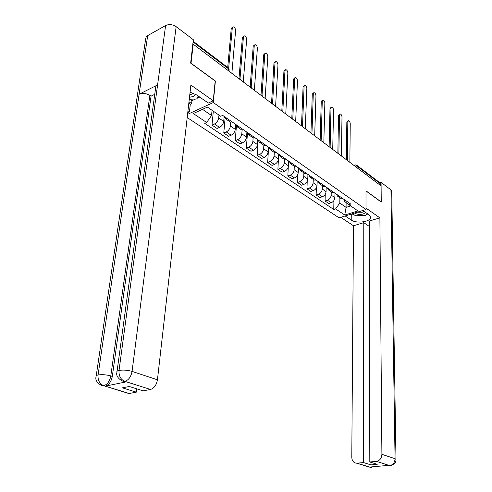 <?xml version="1.0" encoding="UTF-8"?>
<svg xmlns="http://www.w3.org/2000/svg" width="492" height="492" viewBox="0 0 492 492"><rect width="100%" height="100%" fill="white"/><g stroke="black" fill="none" stroke-linecap="round" stroke-linejoin="round"><path stroke-width="0.74" d="M187.194 117.551L339.068 217.839L365.999 209.512L213.282 102.533L215.385 81.008L191.025 63.24L193.215 44.182L381.066 185.89L381.22 201.935L365.999 190.834L365.999 209.512M356.811 165.294L379.676 182.624L380.267 183.67L357.094 166.13L354.511 165.859M380.285 185.299L380.267 183.67M192.796 44.403L193.215 44.182M218.965 115.073L218.694 117.975C218.214 120.712 216.812 122.711 214.487 123.984L211.984 125.085L217.015 128.461L219.518 127.379C221.837 126.118 223.233 124.132 223.7 121.407L224.057 117.422M227.113 118.443L225.213 118.56L223.823 116.167M213.337 111.192L211.984 125.085M229.413 121.462L230.219 122.022L232.119 121.911M230.754 122.133L230.422 126.02C229.967 128.726 228.583 130.7 226.271 131.936L223.774 133L228.663 136.278L231.154 135.226C233.46 134.008 234.838 132.047 235.281 129.353L235.637 125.073M238.848 126.573L236.947 126.672L235.539 124.285M225.072 118.504L223.774 133M241 129.464L241.812 130.029L243.706 129.943M242.101 130.109L241.812 133.836C241.381 136.512 240.016 138.449 237.71 139.654L235.225 140.681L239.973 143.867L242.451 142.852C244.752 141.665 246.111 139.734 246.535 137.071L246.904 132.151M250.237 134.464L248.343 134.537L246.916 132.163M236.394 126.358L235.225 140.681M252.248 137.237L253.06 137.803L254.961 137.735M253.134 137.828L252.876 141.425C252.47 144.07 251.117 145.983 248.823 147.151L246.351 148.147L250.957 151.247L253.429 150.263C255.717 149.107 257.064 147.206 257.464 144.568L257.796 139.697M261.301 142.126L259.407 142.182L257.962 139.814M247.415 133.83L246.351 148.147M263.171 144.783L263.995 145.349L265.889 145.3M263.853 145.257L263.632 148.799C263.238 151.419 261.904 153.301 259.622 154.439L257.156 155.404L261.639 158.418L264.099 157.465C266.381 156.333 267.709 154.463 268.091 151.856L268.38 147.028M272.051 149.568L270.157 149.611L268.7 147.249M258.14 140.823L257.156 155.404M273.792 152.12L274.616 152.692L276.504 152.655M274.284 152.459L274.087 155.97C273.712 158.565 272.396 160.417 270.126 161.53L267.666 162.465L272.027 165.392L274.481 164.463C276.744 163.369 278.06 161.524 278.423 158.941L278.681 154.162M282.5 156.807L280.606 156.831L279.13 154.476M268.595 147.176L267.666 162.465M284.118 159.254L284.942 159.82L286.83 159.808M284.425 159.47L284.253 162.944C283.902 165.509 282.592 167.335 280.335 168.418L277.894 169.328L282.131 172.175L284.573 171.278C286.83 170.207 288.127 168.393 288.472 165.835L288.693 161.099M292.654 163.842L290.772 163.848L289.284 161.505M278.712 154.18L277.894 169.328M294.154 166.185L294.985 166.757L296.867 166.757M294.296 166.284L294.142 169.728C293.81 172.268 292.519 174.07 290.274 175.121L287.838 176.007L291.965 178.774L294.4 177.907C296.639 176.862 297.924 175.072 298.25 172.544L298.447 167.852M302.531 170.681L300.655 170.675L299.154 168.344M288.269 167.034L287.838 176.007M303.927 172.938L304.757 173.51L306.633 173.522M303.902 172.92L303.773 176.333C303.453 178.848 302.18 180.619 299.948 181.653L297.525 182.507L301.541 185.201L303.958 184.359C306.19 183.344 307.457 181.579 307.771 179.076L307.937 174.426M312.149 177.341L310.274 177.323L308.761 174.998M297.863 174.297L297.525 182.507M313.435 179.506L314.265 180.078L316.135 180.103M313.256 179.383L313.146 182.76C312.844 185.25 311.584 187.003 309.363 188.005L306.953 188.836L310.864 191.462L313.275 190.644C315.489 189.648 316.743 187.913 317.039 185.435L317.18 180.828M321.504 183.823L319.634 183.787L318.115 181.474M307.223 181.21L306.953 188.836M322.691 185.896L323.521 186.474L325.39 186.511M322.371 185.675L322.278 189.026C321.996 191.493 320.747 193.215 318.539 194.192L316.135 194.998L319.954 197.563L322.346 196.763C324.548 195.798 325.79 194.082 326.073 191.628L326.184 187.065M330.618 190.133L328.754 190.084L327.223 187.784M316.35 187.864L316.135 194.998M331.706 192.126L332.537 192.704L334.4 192.753M331.245 191.812L331.178 195.127C330.907 197.569 329.671 199.272 327.475 200.226L325.089 201.007L328.804 203.503L331.19 202.729C333.379 201.782 334.609 200.096 334.874 197.661L334.96 193.141M339.492 196.283L337.635 196.222L336.097 193.928M325.249 194.291L325.089 201.007M340.489 198.196L341.325 198.768L343.176 198.836M202.507 109.335L211.542 115.503L212.052 110.306M211.542 115.503L206.658 122.496L193.307 113.547L207.396 107.096L220.699 116.272L222.692 115.386L350.747 204.075L348.865 204.672L357.948 210.939L344.751 215.029L335.593 208.897L339.818 203.098L346.079 207.372L350.667 205.92M206.658 122.496L204.727 123.351L333.761 209.475L335.593 208.897M187.557 114.365L213.282 102.533M346.134 202.606L346.079 207.372L344.751 215.029M339.898 197.79L339.818 203.098M348.865 204.672L344.701 201.523L344.726 199.906M333.933 200.515L333.761 209.475M227.71 67.459L231.252 28.376L232.513 27.146M231.867 73.345L235.613 30.522C235.453 28.53 234.647 27.288 233.196 26.789L232.298 27.823L228.663 68.253M239.02 78.136L242.384 37.404L243.651 36.168M243.276 81.949L246.652 39.495C246.492 37.54 245.711 36.322 244.309 35.836L243.429 36.875L240.004 78.72M250.182 86.641L253.208 46.186L254.481 44.944M254.352 90.307L257.384 48.216C257.224 46.297 256.461 45.104 255.108 44.631L254.253 45.67L251.172 87.133M117.065 371.282L155.57 88.308C155.337 86.906 156.007 85.774 157.588 84.919L165.607 25.535C169.088 24.016 172.6 24.391 176.148 26.666L193.338 39.729L190.638 63.117L215.182 81.008L213.245 100.774L208.307 103.056L196.689 94.968L190.072 92.17M213.245 100.774L190.884 85.061L157.44 379.812C156.487 385.033 154.174 388.243 150.503 389.455L143.19 390.851L129.261 386.478L122.385 387.844L136.321 392.161L128.947 393.557L126.29 392.745M189.801 99.286L191.929 100.743L191.616 103.597L190.299 104.212L189.451 111.764L187.766 112.545M189.451 111.764L187.962 110.768M191.929 100.743L195.705 98.966M197.052 98.326L199.709 97.072M96.235 375.771L145.755 38.161L146.259 36.851L147.68 35.602L139.107 94.249C142.582 92.92 146.161 93.289 149.845 95.35L110.805 375.943L112.311 376.423C111.247 381.657 108.947 384.885 105.411 386.115L126.241 381.866L123.369 381.263M165.607 25.535L147.68 35.602M121.905 380.82L124.421 381.435C124.255 382.376 115.054 378.127 116.936 372.241C116.536 371.454 117.237 370.851 119.027 370.427L157.588 84.919L139.107 94.249L98.068 374.99C97.711 380.291 99.562 383.834 103.634 385.617L129.224 393.514M136.321 392.161L136.733 388.828M154.752 94.329L151.069 96.155L112.311 376.423M151.069 96.155L149.845 95.35M190.299 104.212L188.823 103.209M188.983 101.801L191.616 103.597M125.94 381.915L124.722 381.38L126.241 381.866M176.148 26.666L132.071 371.392C127.502 370.082 123.154 369.763 119.027 370.427C118.72 375.845 120.608 379.467 124.691 381.294L124.722 381.38M351.27 214.069L351.214 220.004C356.706 224.094 372.032 221.591 370.445 216.787L368.779 214.666L362.795 210.502M351.214 220.004L345.163 215.951M340.741 217.323L353.471 225.76L363.785 222.679L363.502 462.572L356.958 463.187L370.574 467.32L369.855 467.049L388.785 465.352L389.707 465.61M369.314 226.431L363.785 222.679M370.962 462.345L370.968 464.885L377.241 464.313L369.812 461.982L369.301 221.037L379.892 217.87L381.897 454.319L395.058 458.692L390.937 189.875L381.066 182.372L381.251 202.083L365.999 190.964M365.999 208.11L379.892 217.87M353.471 225.76L351.786 457.308C352.032 460.992 353.668 462.96 356.706 463.206L356.958 463.187M390.937 189.875L391.749 191.517M379.886 182.76L381.066 182.372M369.812 461.982L376.503 461.355C379.799 460.647 381.595 458.304 381.897 454.319M370.968 464.885L363.502 462.572M351.878 213.879L354.08 214.795M366.515 214.567L367.813 213.995M372.204 466.84L370.617 467.283M372.007 467.179L370.581 467.32M391.091 465.481L389.793 465.635L376.503 461.355M189.494 97.305L193.258 96.493L195.465 94.206M189.789 94.71L191.708 94.193L193.03 93.068M198.227 96.038L196.757 98.91L189.266 99.316M354.671 213.018C356.964 214.469 359.843 214.789 363.311 213.965L365.704 212.532M357.389 212.175L362.253 212.261L363.896 211.271M367.426 213.725L365.513 215.484L355.525 215.779L352.463 213.7M261.024 94.919L263.737 54.723L265.01 53.468M265.12 98.425L267.82 56.697C267.654 54.815 266.922 53.64 265.612 53.179L264.776 54.218L262.027 95.319M271.559 102.969L273.976 63.025L275.249 61.771M275.588 106.321L277.974 64.95C277.808 63.099 277.094 61.949 275.834 61.494L275.01 62.539L272.574 103.295M281.811 110.811L283.939 71.106L285.212 69.846M285.766 113.996L287.851 72.982C287.685 71.162 286.996 70.03 285.772 69.587L284.966 70.633L282.826 111.057M291.787 118.437L293.638 78.972L294.911 77.711M295.667 121.469L297.469 80.799C297.303 79.015 296.633 77.902 295.452 77.465L294.659 78.517L292.802 118.621M303.736 127.551L301.504 125.866L303.084 86.635L304.357 85.368M305.304 128.738L306.842 88.412C306.676 86.66 306.018 85.565 304.874 85.141L304.105 86.186L302.512 125.989M310.944 132.994L312.285 94.095L313.558 92.828M314.683 135.817L315.969 95.835C315.796 94.107 315.163 93.031 314.056 92.613L313.299 93.665L311.965 133.172M320.151 139.937L321.251 101.37L322.524 100.097M323.822 142.705L324.861 103.062C324.695 101.364 324.074 100.313 323.004 99.901L322.266 100.952L321.171 140.165M329.123 146.702L329.997 108.461L331.264 107.188M332.727 149.42L333.533 110.11C333.367 108.443 332.758 107.404 331.719 106.998L330.999 108.049L330.138 146.985M337.863 153.301L338.521 115.374L339.781 114.101M341.405 155.97L341.989 116.985C341.823 115.343 341.233 114.322 340.224 113.923L339.517 114.974L338.877 153.633M346.386 159.728L346.835 122.121L348.096 120.847M349.861 162.348L350.243 123.689C350.07 122.071 349.498 121.069 348.521 120.681L347.832 121.733L347.395 160.121M348.877 161.61L348.453 161.29M340.279 155.121L339.849 154.796M331.46 148.467L331.011 148.129M322.401 141.635L321.946 141.29M313.109 134.624L312.635 134.267M303.558 127.422L303.072 127.053M293.742 120.017L293.244 119.642M283.656 112.41L283.146 112.022M273.281 104.581L272.759 104.187M262.611 96.53L262.07 96.125M251.627 88.246L251.068 87.828M240.317 79.716L239.745 79.286M334.874 197.661L331.178 195.127M326.073 191.628L322.278 189.026M317.039 185.435L313.146 182.76M307.771 179.076L303.773 176.333M298.25 172.544L294.142 169.728M288.472 165.835L284.253 162.944M278.423 158.941L274.087 155.97M268.091 151.856L263.632 148.799M257.464 144.568L252.876 141.425M246.535 137.071L241.812 133.836M235.281 129.353L230.422 126.02M223.7 121.407L218.694 117.975M322.346 196.763L318.539 194.192M313.275 190.644L309.363 188.005M303.958 184.359L299.948 181.653M294.4 177.907L290.274 175.121M284.573 171.278L280.335 168.418M274.481 164.463L270.126 161.53M264.099 157.465L259.622 154.439M253.429 150.263L248.823 147.151M242.451 142.852L237.71 139.654M231.154 135.226L226.271 131.936M219.518 127.379L214.487 123.984M331.19 202.729L327.475 200.226M229.1 70.141L228.571 68.855L193.073 41.992M228.405 70.731L228.571 68.855L228.073 67.736L193.159 41.273M357.081 167.797L357.094 166.13L356.509 165.066L355.113 164.869L354.455 165.816M232.298 27.823L231.252 28.376M243.429 36.875L242.384 37.404M254.253 45.67L253.208 46.186M105.411 386.115L103.64 385.617M150.503 389.455L124.704 381.3M124.974 381.331C128.664 380.058 131.032 376.743 132.071 371.392L157.44 379.812M101.063 385.187L103.388 385.74C103.271 386.681 94.144 382.444 96.1 376.675C95.725 375.943 96.383 375.384 98.068 374.99C102.035 374.369 106.278 374.689 110.805 375.943C109.796 381.122 107.496 384.363 103.898 385.648M128.947 393.557L103.658 385.697M389.762 465.573C393.022 464.891 394.787 462.597 395.058 458.692L395.974 459.479M367.555 466.521L370.402 467.302M387.899 465.432L389.541 465.592M264.776 54.218L263.737 54.723M275.01 62.539L273.976 63.025M284.966 70.633L283.939 71.106M294.659 78.517L293.638 78.972M304.105 86.186L303.084 86.635M313.299 93.665L312.285 94.095M322.266 100.952L321.251 101.37M330.999 108.049L329.997 108.461M339.517 114.974L338.521 115.374M347.832 121.733L346.835 122.121M240.582 79.913C240.274 78.634 239.456 78.025 238.14 78.074M251.873 88.431C251.572 87.17 250.766 86.567 249.469 86.623M262.839 96.703L262.033 95.325L260.477 94.919M273.497 104.747L271.166 102.988M283.859 112.557L281.559 110.829M293.933 120.159L291.67 118.449M313.275 134.746L311.067 133.086M322.561 141.757L320.384 140.115M331.608 148.578L329.462 146.96M340.421 155.226L338.299 153.627M349.006 161.702L346.909 160.121M341.325 198.768L337.635 196.222M332.537 192.704L328.754 190.084M323.521 186.474L319.634 183.787M314.265 180.078L310.274 177.323M304.757 173.51L300.655 170.675M294.985 166.757L290.772 163.848M284.942 159.82L280.606 156.831M274.616 152.692L270.157 149.611M263.995 145.349L259.407 142.182M253.06 137.803L248.343 134.537M241.812 130.029L236.947 126.672M230.219 122.022L225.213 118.56M229.008 71.18L229.143 69.673L228.331 67.914M353.803 165.324L354.72 165.005M391.743 190.988L395.974 459.227C396.546 464.774 388.422 466.348 389.799 465.635L388.532 465.377M356.706 463.206L370.15 467.314L373.28 466.742"/></g></svg>
